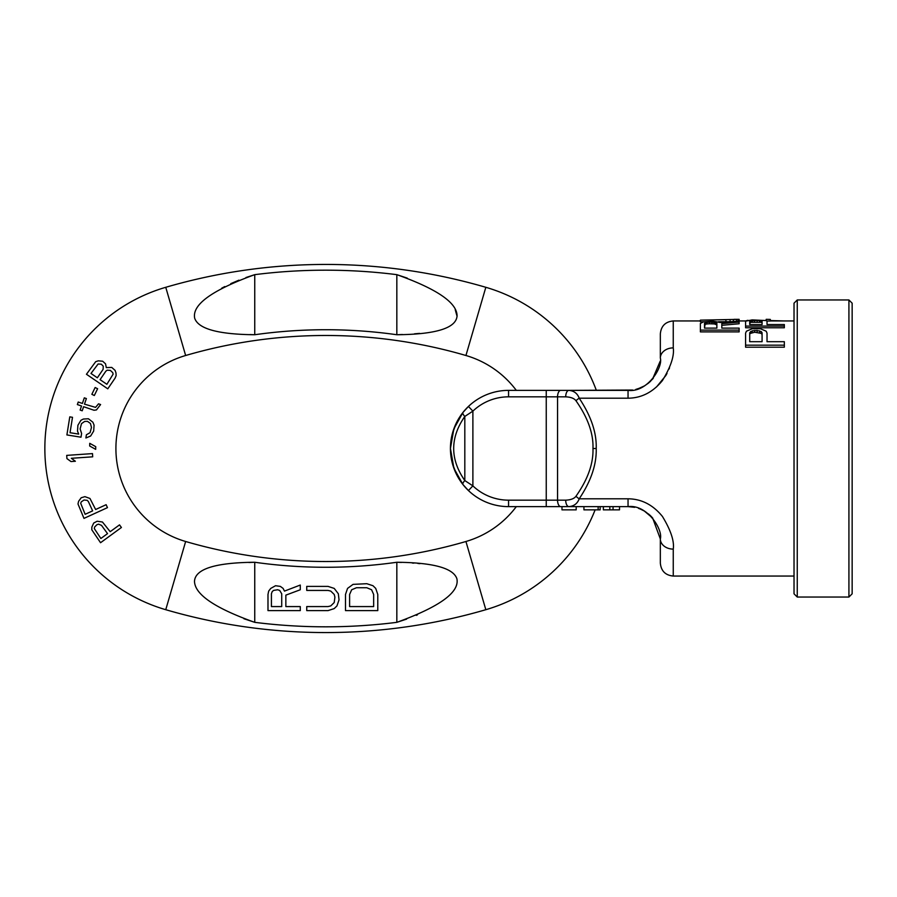 <?xml version="1.0" encoding="UTF-8"?>
<svg xmlns="http://www.w3.org/2000/svg" width="897" height="897" viewBox="0 0 897 897"><rect width="100%" height="100%" fill="white"/><g stroke="black" fill="none" stroke-linecap="round" stroke-linejoin="round"><path stroke-width="1.35" d="M656.481 386.999L665.765 375.619M665.798 375.551L667.02 373.376M669.072 369.026L669.521 367.882M700.378 320.947L673.255 320.947L673.255 347.89C674.409 355.907 670.799 366.806 662.401 380.586C652.915 392.213 641.467 398.077 628.046 398.201L579.204 398.201C591.089 416.051 596.752 432.825 596.202 448.5C596.707 464.343 591.033 481.106 579.204 498.799C577.444 503.553 574.013 506.166 568.933 506.626L628.046 506.626C647.186 504.125 663.118 529.69 660.338 538.918L660.338 563.137C661.1 570.985 665.406 575.291 673.255 576.053L794.024 576.053M700.378 330.118L700.378 331.879L739.128 331.879L739.128 330.118L700.378 330.118L700.378 323.436L703.674 321.776L700.378 321.776L700.378 320.151L739.128 319.343L739.128 320.958L736.65 321.261M703.674 321.776L712.745 321.182L720.168 322.46L739.128 321.048L739.128 323.761L721.816 325.319L721.816 328.123L739.128 328.123L739.128 330.118M718.497 321.776L730.057 321.687L725.931 321.776L725.931 320.151M767.025 334.962L767.025 341.701L784.337 341.701L784.337 345.166L745.586 345.166L745.586 333.146L746.416 331.206L752.179 328.762L760.432 328.762L766.195 331.206L767.025 333.146L767.025 341.701M745.586 345.166L745.586 347.195L784.337 347.195L784.337 345.166M767.025 322.819L767.025 324.546L784.337 324.546L784.337 326.071L745.586 326.071L745.586 321.182L752.179 319.904L766.195 320.554L767.025 321.182L767.025 324.546M745.586 326.071L745.586 327.775L784.337 327.775L784.337 326.071M766.845 321.036L770.321 321.036L770.321 319.422L766.195 319.332L770.321 319.422M739.128 322.113L721.816 323.649L721.816 328.123M704.504 328.123L716.871 328.123L716.871 323.223L711.915 322.113L706.971 322.281L704.504 323.223L704.504 328.123L705.322 322.64M725.931 319.691L700.378 320.151M749.713 341.701L762.08 341.701L762.08 332.742L761.25 331.576L757.124 330.466L752.179 330.836L749.713 332.742L749.713 341.701L749.713 334.547L750.531 331.576M749.713 324.546L762.08 324.546L762.08 321.048L757.124 320.341L749.713 321.048L749.713 324.546L750.531 320.678M747.896 320.307L745.586 320.947M784.337 320.947L770.321 320.554M709.449 322.113L709.449 323.761L714.393 323.94L716.871 324.893L716.871 328.123M709.449 323.761L706.971 323.94L706.971 322.281M706.971 323.94L705.322 324.299M711.915 323.761L711.915 322.113M714.393 323.94L714.393 322.281M716.041 324.299L716.041 322.64M750.531 322.303L761.25 322.303L762.08 322.685L762.08 324.546M750.531 333.359L754.657 332.238L761.25 333.359L762.08 334.547L762.08 341.701M673.255 320.947C665.406 321.709 661.1 326.015 660.338 333.863L660.338 358.082C663.107 367.411 647.129 392.864 628.046 390.374L568.933 390.374A6.458 3.229 90 0 0 565.704 396.833C570.795 397.068 574.215 398.369 575.975 400.746C587.86 417.699 593.522 433.61 592.973 448.5C593.466 463.547 587.804 479.458 575.975 496.254A6.458 2.108 -143.4 0 0 579.204 498.799L628.046 498.799C641.49 498.923 652.96 504.809 662.434 516.459C670.821 530.273 674.421 541.16 673.255 549.11A12.917 10.192 180 0 1 660.338 538.918L652.646 518.006M752.179 322.079L752.179 320.453M754.657 321.978L754.657 320.341M757.124 321.978L757.124 320.341M759.602 322.079L759.602 320.453M761.25 322.303L761.25 320.678M752.179 332.608L752.179 330.836M754.657 332.238L754.657 330.466M757.124 332.238L757.124 330.466M759.602 332.608L759.602 330.836M761.25 333.359L761.25 331.576M596.348 390.374L628.023 390.374L596.348 390.374A167.918 167.918 0 0 0 485.826 287.298A571.568 571.568 0 0 0 165.754 287.298A167.918 167.918 0 0 0 165.754 609.702A571.568 571.568 0 0 0 485.826 609.702A167.918 167.918 0 0 0 595.126 509.855M635.749 389.444L640.75 387.773M644.371 385.945L648.329 383.21M652.579 379.072L660.181 361.211M673.255 347.89A12.917 10.192 180 0 0 660.338 358.082L660.338 357.623M575.975 496.254C574.215 498.631 570.795 499.932 565.704 500.167A6.458 3.229 -90 0 0 568.933 506.626L508.565 506.626A58.126 58.126 0 0 1 468.425 490.547L462.975 484.559C446.291 460.52 446.291 436.48 462.975 412.441L468.425 406.453A58.126 58.126 0 0 1 508.565 390.374L568.922 390.374C574.013 390.834 577.444 393.447 579.204 398.201A6.458 2.108 143.4 0 0 575.975 400.746M652.724 518.096L644.315 511.021M634.717 507.321L628.046 506.626L598.142 506.626L598.142 509.855L583.936 509.855L583.936 506.626L576.188 506.626L576.188 509.855L561.982 509.855L561.982 506.626L568.967 506.626M639.449 508.711L640.907 509.294L639.438 508.7M642.174 509.877L643.429 510.528L642.162 509.877M648.52 513.947L652.702 518.062M548.628 506.626L556.263 506.626M628.046 498.799L628.046 506.626L619.513 506.626L619.513 509.855L603.367 509.855L603.367 506.626L600.138 506.626L600.138 509.855L598.142 509.855M560.782 506.626A6.458 3.229 -90 0 1 557.553 500.167L508.565 500.167A51.667 51.667 0 0 1 472.887 485.871L464.814 480.557C449.98 459.186 449.98 437.814 464.814 416.443L472.887 411.129A51.667 51.667 0 0 1 508.565 396.833L565.704 396.833M462.975 484.559A6.458 2.175 -38.3 0 1 464.814 480.557L464.814 416.443A6.458 2.175 38.3 0 1 462.975 412.441L453.848 428.878L450.44 448.489L453.882 468.223L462.975 484.559M459.365 417.542L457.548 420.648M453.602 429.596L452.918 431.692M451.225 438.958L450.44 448.321M450.44 448.679L451.225 458.042M452.951 465.397L453.602 467.415M457.739 476.711L459.387 479.491M463.48 485.187L464.624 486.555M466.563 488.674L468.144 490.278M464.624 410.445L463.491 411.801M556.263 390.374L548.628 390.374M568.933 390.374L632.721 390.038M639.628 388.222L640.951 387.683M642.936 386.742L643.923 386.203M652.59 379.061L648.475 383.086L653.308 378.198M653.128 378.411L652.489 379.184M650.37 381.404L648.98 382.671M643.429 386.472L644.427 385.912M640.693 387.796L639.819 388.154M508.565 500.167L508.565 506.626A58.126 58.126 0 0 1 453.916 468.301A58.126 58.126 0 0 0 508.565 506.626A58.126 58.126 0 0 1 468.425 406.453A58.126 58.126 0 0 0 451.359 438.173A58.126 58.126 0 0 1 508.565 390.374L508.565 396.833M451.247 438.846A58.126 58.126 0 0 0 451.258 458.244A58.126 58.126 0 0 1 451.247 438.846M451.348 458.737A58.126 58.126 0 0 0 453.848 468.122A58.126 58.126 0 0 1 451.348 458.737M609.825 506.626L609.825 509.855M613.055 506.626L613.055 509.855M730.057 321.675L730.057 320.061M733.354 321.429L733.354 319.904M736.65 321.204L736.65 319.635M738.298 321.07L738.298 319.455M766.195 320.554L766.195 319.422M797.254 597.043L794.024 593.814L794.024 303.186L797.254 299.957L848.921 299.957L848.921 597.043L797.254 597.043L797.254 299.957M848.921 299.957L852.15 303.186L852.15 593.814L848.921 597.043M516.313 390.374A96.876 96.876 0 0 0 465.935 355.504A500.526 500.526 0 0 0 185.645 355.504A96.876 96.876 0 0 0 185.645 541.496A500.526 500.526 0 0 0 465.935 541.496A96.876 96.876 0 0 0 516.313 506.626M248.873 562.497L254.748 562.262C215.269 562.621 195.187 568.967 194.503 581.278C194.761 594.419 214.832 608.11 254.748 622.339A565.816 565.816 0 0 0 396.833 622.339C439.642 606.809 459.656 592.289 456.898 578.767C453.321 568.115 433.296 562.61 396.833 562.262L401.396 562.441M243.894 618.728L254.748 622.339L254.748 562.262A506.278 506.278 0 0 0 396.833 562.262L396.833 622.339L406.588 619.121M402.439 334.514L396.833 334.738C436.312 334.379 456.394 328.033 457.078 315.71C456.82 302.569 436.738 288.89 396.833 274.661A565.816 565.816 0 0 0 254.748 274.661C211.961 290.18 191.936 304.7 194.683 318.211C198.248 328.885 218.274 334.39 254.748 334.738L250.039 334.559M407.216 278.104L396.833 274.661L396.833 334.738A506.278 506.278 0 0 0 254.748 334.738L254.748 274.661L245.957 277.532M455.216 309.678L457.089 316.349M419.605 333.392L414.515 333.819M221.75 288.172L224.755 286.58M230.787 283.643L238.916 280.178M412.272 563.024L413.876 563.137M417.867 563.451L419.942 563.641M417.43 614.849L416.253 615.353M110.376 370.405L112.798 372.704L113.1 374.217L106.878 384.297L100.072 379.655L105.835 371.212L107.203 370.181L110.376 370.405M93.692 523.063L91.853 527.077L91.797 529.779L100.554 542.719L121.42 527.492L119.514 524.88L110.196 531.686L102.449 522.009L97.123 521.235L93.692 523.063M101.496 525.362L107.528 533.625L100.868 538.492L94.331 528.602L94.589 527.077L96.932 524.7L98.58 524.162L101.496 525.362M81.19 497.757L78.588 501.322L77.994 503.968L83.982 518.388L107.472 507.635L106.126 504.697L95.631 509.507L89.98 498.474L84.912 496.646L81.19 497.757M88.377 501.58L92.638 510.875L85.137 514.306L80.708 503.307L81.268 501.872L84.038 500.01L87.211 500.335L88.377 501.58M92.481 453.602L66.714 455.384L66.927 458.602L70.998 461.563L75.382 461.26L71.323 458.3L92.705 456.82L92.481 453.602M95.732 446.661L89.745 443.32L89.689 446.011L95.676 449.352L95.732 446.661M81.593 433.475L80.113 428.878L81.504 423.653L84.643 421.433L87.435 421.332L90.44 423.451L91.472 427.432L90.081 432.657L86.392 434.798L85.888 437.983L90.653 436.02L93.68 431.053L94.073 425.122L92.873 422.207L88.411 418.764L83.354 419.045L80.932 420.289L77.904 425.256L77.512 431.188L78.712 434.103L70.033 432.713L72.5 417.307L69.787 416.87L66.894 434.933L80.999 437.198L81.593 433.475M98.524 403.829L95.564 407.373L84.475 404.155L86.381 398.56L84.307 397.842L82.389 403.448L78.23 402.024L77.355 404.569L81.526 405.993L80.136 410.075L82.21 410.781L83.6 406.7L94.006 410.254L96.439 409.94L100.599 404.547L98.524 403.829M97.616 388.726L95.138 387.526L91.853 394.31L94.32 395.51L97.616 388.726M106.294 367.613L105.543 363.834L102.673 361.222L98.278 360.829L95.699 361.682L86.448 374.262L107.775 388.827L115.063 378.164L116.128 375.63L115.982 372.928L115.074 370.349L111.744 367.422L106.294 367.613M90.989 373.455L98.121 363.98L101.305 364.204L103.267 366.2L103.11 369.351L97.347 377.794L90.989 373.455M285.851 606.574L285.851 595.137L300.282 589.755L300.282 585.046L284.472 591.101L283.104 588.41L280.357 586.391L275.547 585.719L270.737 588.41L268.674 591.101L267.99 594.464L267.99 610.61L300.282 610.61L300.282 606.574L285.851 606.574M281.725 593.792L281.725 606.574L271.421 606.574L271.421 593.792L272.105 591.773L273.484 590.428L277.61 589.755L279.673 590.428L281.725 593.792M328.033 586.391L306.74 586.391L306.74 590.428L328.033 590.428L330.78 591.101L334.222 594.464L334.906 597.155L334.222 602.537L330.78 605.901L328.033 606.574L306.74 606.574L306.74 610.61L328.033 610.61L334.222 608.592L336.969 605.901L339.032 599.846L338.348 593.792L334.222 588.41L328.033 586.391M345.491 594.464L345.491 610.61L377.783 610.61L377.783 594.464L375.72 588.41L372.973 585.719L366.783 583.7L353.048 584.373L347.554 588.41L345.491 594.464M349.606 606.574L349.606 594.464L351.669 589.755L356.479 587.737L366.783 587.737L371.593 589.755L373.657 594.464L373.657 606.574L349.606 606.574M673.255 549.11L673.255 576.053M628.046 398.201L628.046 390.374A12.917 5.808 90 0 0 628.023 390.374M596.202 448.5L592.973 448.5M546.251 506.626L546.251 390.374M468.425 490.547L472.887 485.871L472.887 411.129L468.425 406.453A58.126 58.126 0 0 0 508.565 506.626M560.782 390.374A6.458 3.229 90 0 0 557.553 396.833L557.553 500.167L565.704 500.167M465.935 355.504L485.826 287.298M465.935 541.496L485.826 609.702M185.645 541.496L165.754 609.702M185.645 355.504L165.754 287.298M739.128 320.947L745.878 320.947M770.321 320.947L794.024 320.947M734.183 319.332L739.128 319.332M660.338 538.918L660.338 563.137M638.496 508.364L639.718 508.812M640.458 509.104L644.281 511.01M649.899 515.136L652.119 517.401M457.84 420.11L455.665 424.404M451.494 437.501L451.303 438.532M638.294 388.704L644.438 385.901M649.91 381.853L650.729 381.057"/></g></svg>
